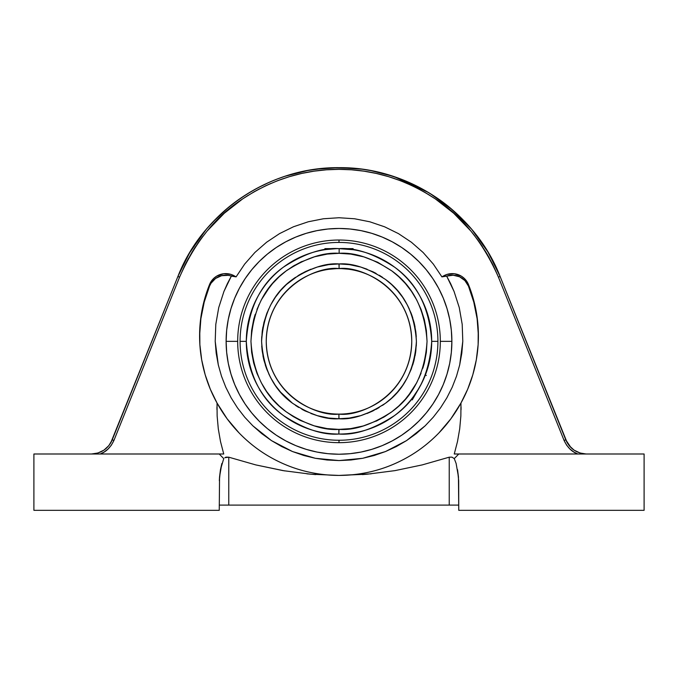 <?xml version="1.0" encoding="UTF-8"?>
<svg xmlns="http://www.w3.org/2000/svg" width="678" height="678" viewBox="0 0 678 678"><rect width="100%" height="100%" fill="white"/><g stroke="black" fill="none" stroke-linecap="round" stroke-linejoin="round"><path stroke-width="1.02" d="M478.405 336.712A139.405 138.549 0 0 0 468.456 286.099L464.913 280.59L459.565 276.785L453.175 275.217L446.658 276.107L454.065 291.455L459.252 307.549L462.201 324.364L462.794 341.348L459.709 364.815L456.497 376.205L452.226 387.197L446.887 397.783L440.522 407.859L433.276 417.199L425.165 425.809L406.537 440.607L385.502 451.548L362.705 458.294L339.076 460.574L315.312 458.294L292.549 451.565L271.463 440.607L252.852 425.826L244.716 417.199L237.486 407.859L231.139 397.833L225.782 387.206L221.503 376.205L218.291 364.849L215.206 341.348L215.79 324.415L218.731 307.592L223.935 291.455L231.342 276.107A17.442 17.34 -0 0 0 209.544 286.099A139.405 138.549 0 0 0 199.595 336.712M478.388 335.517L477.117 318.685L473.786 302.125L468.456 286.099L468.456 284.523A139.405 138.549 180 0 1 478.405 335.924A139.405 138.549 180 0 1 460.972 403.012L450.895 418.767L438.946 432.903C429.945 442.141 420.241 449.819 409.843 455.947C398.901 462.404 387.528 467.244 375.697 470.473C363.62 473.778 351.382 475.422 339 475.422L371.154 473.829M339 454.226A112.879 112.879 0 0 1 226.121 341.348A112.879 112.879 0 0 1 339 228.469A112.879 112.879 0 0 1 451.879 341.348A112.879 112.879 0 0 1 339 454.226L350.06 453.684L361.018 452.056L371.764 449.361L382.197 445.632L392.215 440.895L401.715 435.2L410.605 428.606L418.818 421.165L426.259 412.953L432.852 404.063L438.547 394.554L443.285 384.545L447.014 374.112L449.709 363.366L451.336 352.407L451.879 341.348L440.319 341.348L451.879 341.348L451.336 330.279L449.709 319.33L447.014 308.583L443.285 298.151L438.547 288.133L432.852 278.633L426.259 269.734L418.818 261.53L410.605 254.089L401.715 247.495L392.215 241.8L382.197 237.063L371.764 233.325L361.018 230.639L350.06 229.011L339 228.469L327.94 229.011L316.982 230.639L306.236 233.325L295.803 237.063L285.785 241.8L276.285 247.495L267.395 254.089L259.182 261.53L251.741 269.734L245.148 278.633L239.453 288.133L234.715 298.151L230.986 308.583L228.291 319.33L226.664 330.279L226.121 341.348L237.681 341.348A101.319 101.319 0 0 1 339 240.029A101.319 101.319 0 0 1 440.319 341.348A101.319 101.319 0 0 0 339 240.029L339 242.427A98.912 98.912 0 0 1 437.912 341.348A98.912 98.912 0 0 1 339 440.259L339 442.666A101.319 101.319 0 0 0 440.319 341.348A101.319 101.319 0 0 1 339 442.666L339 440.259A98.912 98.912 0 0 0 437.912 341.348A98.912 98.912 0 0 0 339 242.427A98.912 98.912 0 0 0 240.088 341.348L246.3 341.348L240.088 341.348A98.912 98.912 0 0 0 339 440.259A98.912 98.912 0 0 1 240.088 341.348A98.912 98.912 0 0 1 339 242.427L339 240.029A101.319 101.319 0 0 0 237.681 341.348A101.319 101.319 0 0 0 339 442.666A101.319 101.319 0 0 1 237.681 341.348L226.121 341.348L226.664 352.407L228.291 363.366L230.986 374.112L234.715 384.545L239.453 394.554L245.148 404.063L251.741 412.953L259.182 421.165L267.395 428.606L276.285 435.2L285.785 440.895L295.803 445.632L306.236 449.361L316.982 452.056L327.94 453.684L339 454.226M431.7 341.348L437.912 341.348L431.7 341.348M353.085 248.64L339 248.64L353.085 248.64L353.085 249.716L339 248.64A92.7 92.7 0 0 1 339.153 248.64L339.136 248.64M344.399 248.801L352.806 249.682M339.025 429.394L338.847 434.047A92.7 92.7 0 0 1 246.3 341.271A92.7 92.7 0 0 1 339 248.64L339.153 248.64A92.7 92.7 0 0 1 431.7 341.424A92.7 92.7 0 0 1 338.847 434.047C322.745 435.259 304.236 429.055 283.302 415.453C260.852 399.359 248.512 374.654 246.3 341.348C248.512 308.032 260.861 283.311 283.353 267.2C304.32 253.597 322.872 247.411 339 248.64L324.915 248.64L324.915 249.716L327.279 249.385M411.478 399.139L413.843 396.054L411.478 399.139M413.326 396.757L418.673 388.731M419.284 387.697L412.241 399.893L411.309 399.359L412.241 399.893L421.835 382.968M421.843 382.943L422.903 380.773M424.496 377.197L422.911 380.748M339 268.59C317.694 265.666 267.225 287.54 266.242 341.348C267.234 395.147 317.626 416.978 338.898 414.105L338.89 418.758C325.44 419.767 309.982 414.597 292.498 403.232C273.743 389.791 263.445 369.163 261.589 341.348C263.437 313.524 273.751 292.888 292.532 279.429C310.049 268.073 325.533 262.903 339 263.937L339.102 268.59A72.758 72.758 0 0 0 339 268.59L341.746 268.641L339 268.59A72.758 72.758 0 0 1 411.758 341.398A72.758 72.758 0 0 1 338.898 414.105A72.758 72.758 0 0 1 266.242 341.297A72.758 72.758 0 0 1 339 268.59L338.415 268.598M329.042 269.276L336.237 268.649M406.393 368.756L405.961 369.798M405.554 370.739L405.063 371.824M404.537 372.942L403.613 374.798M402.012 377.714L402.825 376.273M400.427 380.333L400.774 379.782M400.588 380.078L400.028 380.96M399.139 382.29L398.41 383.341M397.732 384.29L397.088 385.155M333.559 268.793L332.762 268.861M336.059 268.649L335.152 268.691M338.975 253.301L350.823 254.097L363.772 256.86L377.68 262.25L391.901 270.963L398.817 276.734L405.385 283.506L411.41 291.26L416.707 299.947L421.08 309.482L424.343 319.694L426.36 330.389L427.047 341.348L426.36 352.306L424.343 363.001L418.996 378.129M424.284 363.239L422.843 368.222M421.072 373.222L416.69 382.782M416.656 382.85L414.224 387.096M416.699 382.756L408.554 395.333M398.732 406.037L397.3 407.325M411.393 391.46L405.359 399.215L398.783 405.986L391.842 411.775L384.748 416.58L376.112 421.191M391.816 411.792L390.325 412.885M384.706 416.597L383.206 417.495M377.604 420.479L363.01 426.055M363.671 425.869L350.696 428.615L338.856 429.394L327.177 428.598L314.228 425.835L300.32 420.445L293.193 416.538L286.099 411.732L279.183 405.961L272.615 399.189L266.59 391.435L261.293 382.739L256.92 373.214L253.657 363.001L251.64 352.297L250.953 341.348L251.64 330.389L253.657 319.685L259.004 304.566M253.716 319.457L255.157 314.473M256.928 309.473L261.31 299.913M261.344 299.846L263.776 295.591M261.301 299.939L269.446 287.362M279.268 276.658L280.7 275.37M266.607 291.235L272.641 283.472L279.217 276.7L286.158 270.92M286.184 270.895L287.675 269.802M293.303 266.081L294.794 265.2M286.15 270.929L293.252 266.115L301.888 261.505M300.396 262.216L314.99 256.631M314.329 256.826L327.305 254.081L339 253.301C323.482 252.182 305.871 258.055 286.15 270.929C264.767 286.252 253.038 309.727 250.953 341.348C253.038 372.959 264.759 396.418 286.099 411.732C305.778 424.598 323.364 430.488 338.856 429.394L339 429.394C354.518 430.513 372.129 424.64 391.85 411.766C413.233 396.435 424.962 372.968 427.047 341.348C424.962 309.736 413.241 286.277 391.901 270.963C372.222 258.098 354.636 252.208 339.144 253.301L339.153 248.64L339.144 253.301M339 418.758L349.289 418.072L360.688 415.656L372.942 410.919L385.468 403.266L391.553 398.181L397.342 392.231L402.647 385.409L407.317 377.756L411.156 369.374L414.029 360.391L415.809 350.975L416.411 341.348L415.809 331.712L414.038 322.313L411.165 313.329L407.317 304.947L402.664 297.303L397.359 290.481L391.579 284.531L385.502 279.455L372.993 271.802L360.764 267.056L349.382 264.632L339.11 263.937C352.56 262.928 368.018 268.098 385.502 279.455C404.257 292.896 414.555 313.533 416.411 341.348C414.563 369.171 404.249 389.808 385.468 403.266C367.951 414.622 352.467 419.792 339 418.758L338.898 414.105A72.758 72.758 0 0 0 339 414.105C360.306 417.029 410.775 395.155 411.758 341.348C410.766 287.548 360.374 265.708 339.102 268.59L339.11 263.937L328.72 264.623L317.312 267.039L305.058 271.776L298.786 275.2L286.447 284.506L280.658 290.464L275.353 297.286L270.683 304.947L266.844 313.321L263.971 322.313L262.191 331.712L261.589 341.348L262.191 350.975L263.971 360.391L266.835 369.366L270.675 377.739L275.336 385.392L280.641 392.206L292.498 403.232L305.007 410.893L317.236 415.639L328.618 418.055L338.89 418.758L349.28 418.072M355.043 417.08L360.188 415.8M366.993 413.521L372.561 411.105M376.036 409.326L379.214 407.495M382.451 405.41L384.596 403.91M388.647 400.74L391.553 398.181M394.46 395.35L397.342 392.231M412.716 364.967L413.834 361.154M415.063 355.747L415.707 351.772M416.267 346.077L416.411 342.076M416.267 336.619L415.809 331.72M415.063 326.966L414.224 323.059M412.724 317.736L411.453 314.084M409.343 309.041L407.325 304.956M405.071 301.015L403.139 298.006M400.181 293.921L397.952 291.176M394.486 287.362L391.604 284.557M388.664 281.963L386.341 280.099M382.485 277.302L379.282 275.243M376.087 273.404L373.019 271.81M367.086 269.208L361.204 267.191M355.145 265.64L353.085 265.225M322.957 265.615L317.812 266.895M311.007 269.174L305.439 271.59M301.964 273.37L298.786 275.2M295.549 277.285L293.404 278.785M289.353 281.955L286.447 284.506M283.54 287.345L280.658 290.464M277.844 293.888L275.853 296.574M268.666 309.015L263.971 322.304M262.937 326.949L262.293 330.923M261.733 336.619L261.589 340.619M261.733 346.077L262.191 350.975M262.937 355.721L263.776 359.628M265.276 364.95L266.547 368.603M268.658 373.654L270.675 377.731M272.929 381.68L274.861 384.689M277.819 388.774L280.048 391.511M283.514 395.333L286.396 398.139M289.337 400.723L291.659 402.596M295.515 405.393L298.718 407.453M301.913 409.292L304.981 410.885M310.914 413.487L316.796 415.504M322.855 417.055L328.042 417.979M344.305 268.785L343.568 268.734M341.746 268.641L348.051 269.158M275.353 297.286L270.683 304.939M413.851 396.037L412.792 397.461M424.996 375.976L425.292 375.222L424.996 375.976M339 434.047A92.7 92.7 0 0 1 338.847 434.047A92.7 92.7 0 0 0 339 434.047C355.128 435.284 373.68 429.098 394.647 415.495C417.139 399.376 429.488 374.663 431.7 341.348C429.488 308.041 417.148 283.336 394.698 267.242C373.764 253.631 355.255 247.436 339.153 248.64A92.7 92.7 0 0 0 339 248.64L324.915 248.64M325.194 249.674L325.999 249.563L325.186 249.682M326.271 249.521L336.254 248.682M333.542 248.801L332.771 248.851M338.847 434.047L338.856 429.394M366.764 474.236L362.374 474.583M315.719 474.592L306.846 473.829M284.819 470.922L255.742 464.896L283.09 470.634L310.829 474.202L339 475.422C364.417 475.278 388.028 468.786 409.843 455.947C420.529 449.599 430.225 441.912 438.946 432.903C447.488 424.081 454.828 414.122 460.972 403.012L460.862 415.97L459.701 428.869L457.489 441.573L454.268 453.955M219.553 476.88L219.248 510.322L33.9 510.322L33.9 453.997L33.9 510.322L219.248 510.322L219.553 476.88L219.325 480.685L220.452 469.701L219.553 476.88L221.876 463.472L220.452 469.701L223.748 458.591A164.407 164.407 0 0 1 219.248 453.997L33.9 453.997L223.748 453.997L219.248 453.997L223.748 453.997L219.248 453.997L223.748 453.997L220.511 441.573L218.299 428.869L217.138 415.97L217.028 403.012A139.405 138.549 180 0 1 199.595 335.924A139.405 138.549 180 0 1 209.544 284.523L209.544 286.099L209.544 284.523A17.442 17.34 180 0 1 234.461 275.938L236.088 276.87L234.461 276.454L234.461 275.938L234.461 276.454L228.122 275.353L221.553 275.7L215.579 278.438L211.053 283.175L209.544 286.099L204.214 302.125L200.883 318.685L199.612 335.517M228.766 457.184L226.037 457.142L228.766 457.184L228.766 505.102L458.752 505.102L449.234 505.102L449.234 457.184L451.963 457.142L449.234 457.184L449.234 505.102L225.121 505.102L228.766 505.102L228.766 457.184L255.742 464.896L283.09 470.634L255.742 464.896L228.766 457.184L224.833 457.709M169.11 298.337L165.627 307.007L169.11 298.337M165.627 307.007L161.881 316.321M110.7 442.954L172.178 290.718M224.808 457.735L226.037 457.142M223.732 453.955L220.511 441.573L218.299 428.869L217.138 415.97L217.028 403.012C223.172 414.122 230.512 424.081 239.054 432.903L227.105 418.767L217.028 403.012L210.316 389.214L205.18 374.756L201.688 359.832L199.866 344.602L199.756 329.279L201.341 314.033L204.62 299.049L209.544 284.523L213.697 278.412L216.655 276.149L223.664 273.734L231.054 274.437L236.088 276.87L244.733 264.005L236.088 276.87L231.342 276.107L227.359 283.684L223.935 291.455L218.731 307.592L215.79 324.415L215.206 341.348L216.18 353.136L218.291 364.849L221.503 376.205L225.782 387.206L231.139 397.833L237.486 407.859L244.716 417.199L252.852 425.826L261.835 433.691L271.463 440.607L281.692 446.565L292.549 451.565L303.795 455.48L315.312 458.294L327.084 459.998L339.076 460.574L350.992 459.989L362.705 458.294L374.214 455.48L385.502 451.548L396.308 446.565L406.537 440.607L416.19 433.674L425.165 425.809L433.276 417.199L440.522 407.859L446.887 397.783L452.226 387.197L456.497 376.205L459.709 364.815L461.828 353.102L462.794 341.348L462.201 324.364L459.252 307.549L454.065 291.455L450.65 283.684L446.658 276.107L443.539 276.454L443.539 275.938A17.442 17.34 180 0 1 468.456 284.523L468.456 286.099A17.442 17.34 -0 0 0 446.658 276.107L441.912 276.87L443.539 275.938L443.539 276.454L441.912 276.87L433.267 264.013L423.114 252.487L411.444 242.275L398.503 233.647L384.612 226.808L369.815 221.791L354.577 218.765L339.017 217.74L323.465 218.757L308.261 221.774L293.455 226.774L279.548 233.613L266.624 242.216L254.911 252.453L244.733 264.005L254.911 252.453L266.624 242.216L279.548 233.613L293.455 226.774L308.261 221.774L323.465 218.757L339.017 217.74L354.577 218.765L369.815 221.791L384.612 226.808L398.503 233.647L411.444 242.275L423.114 252.487L433.267 264.013L441.912 276.87L446.946 274.437L454.336 273.734L461.345 276.149L464.303 278.412L468.456 284.523L473.38 299.049L476.659 314.033L478.244 329.279L478.134 344.602L476.312 359.832L472.82 374.756L467.684 389.214L460.972 403.012L460.862 415.97L459.701 428.869L457.489 441.573L454.252 453.997L458.752 453.997A164.407 164.407 0 0 1 454.252 458.591L451.963 457.142L454.252 458.591L456.125 463.472L454.252 458.591L456.125 463.472L458.447 476.88L457.548 469.701L458.675 480.685L458.752 510.322L644.1 510.322L458.752 510.322L458.447 476.88M216.952 406.936L216.952 409.614M429.683 193.23L452.124 209.57L471.659 229.257L487.796 251.784L498.457 272.539M179.526 272.573L190.162 251.843L206.256 229.367M206.621 228.927L217.036 217.706M217.367 217.375L228.774 207.137M229.334 206.68L236.698 201.002M241.927 197.34L248.25 193.272M248.631 193.035L255.14 189.264M255.674 188.976L262.115 185.619M262.767 185.297L269.446 182.213M269.768 182.068L276.573 179.28M277.132 179.068L284.328 176.5M284.726 176.373L291.777 174.221M292.184 174.102L299.439 172.237M299.812 172.153L307.253 170.602M307.922 170.475L322.821 168.432M323.584 168.356L330.72 167.873M331.296 167.847L354.501 168.364M355.001 168.415L362.484 169.271M362.925 169.331L370.417 170.542M370.663 170.585L378.019 172.119M378.519 172.229L385.621 174.051M386.197 174.212L400.868 179.068M401.003 179.119L408.232 182.068M408.359 182.128L429.369 193.035M508.89 298.337L512.373 307.007L508.89 298.337M505.822 290.718L503.322 284.489M516.119 316.321L512.373 307.007M461.048 409.741L461.048 406.91M219.248 505.102L225.121 505.102L219.248 505.102M106.539 448.082L108.844 445.624L103.946 450.124L97.929 453.006L91.42 453.997M103.912 450.15L101.056 451.785L103.929 450.133M106.599 448.022L108.844 445.624L112.217 439.869C108.149 448.811 101.183 453.523 91.318 453.997L91.352 453.997M94.708 453.743L97.818 453.04M103.971 450.107L106.505 448.116M108.802 445.675L110.709 442.937M110.777 442.819L111.878 440.675M95.691 453.574L96.785 453.328M190.374 251.496L183.306 264.395M205.646 230.088L196.222 242.47M233.791 203.163L230.3 205.892M228.266 207.553L213.002 221.816M210.163 224.884L207.79 227.571M313.795 169.517L307.481 170.559L285.218 176.212M283.751 176.695L277.726 178.848M276.056 179.484L270.471 181.763M268.717 182.535L256.165 188.696M254.572 189.577L249.385 192.577M247.648 193.637L241.631 197.535C256.369 187.653 271.844 180.246 288.048 175.314C304.778 170.22 321.762 167.669 339 167.678L316.397 169.153M392.765 176.204L371.222 170.687M369.459 170.364L363.705 169.441M361.798 169.178L339 167.678C356.238 167.669 373.222 170.22 389.952 175.314C406.156 180.246 421.631 187.653 436.369 197.535L430.284 193.603M428.615 192.577L394.172 176.67M481.838 242.563L472.295 230.02M470.21 227.571L467.803 224.842M464.998 221.816L449.667 207.502M447.37 205.637L444.183 203.154M441.242 200.959L436.369 197.535C450.124 206.731 462.735 218.324 474.193 232.325L487.626 251.496M494.694 264.395L488.813 253.496L500.144 276.573L567.3 442.954M345.195 169.458L339.017 169.347C373.137 169.297 405.249 179.145 435.318 198.891C461.76 215.782 482.787 241.843 498.398 277.065L500.144 276.573C475.244 212.172 408.478 166.78 338.975 167.678C269.488 166.796 202.756 212.18 177.856 276.573L179.602 277.065L113.963 440.361L112.217 439.869L113.963 440.361L111.387 445.149L108.048 449.031L104.226 451.972L100.191 453.997C106.082 451.912 110.675 447.37 113.963 440.361L179.602 277.065L177.856 276.573L189.187 253.496L203.807 232.325C215.265 218.324 227.876 206.731 241.631 197.535M497.754 275.48L492.677 264.352M489.448 258.191L486.151 252.479M482.49 246.673L478.854 241.368M475.041 236.224L470.93 231.105M462.388 221.596L453.726 213.265L470.913 231.088L478.812 241.309L486.101 252.394L492.669 264.327L498.398 277.065L564.037 440.361L565.783 439.869L500.144 276.573L498.398 277.065L564.037 440.361C567.325 447.37 571.918 451.912 577.809 453.997L573.774 451.972L569.952 449.031L566.613 445.149L564.037 440.361L565.783 439.869L571.003 447.65M444.827 205.807L435.361 198.917M429.793 195.298L424.479 192.12M418.504 188.848L412.733 185.975M406.995 183.374L400.825 180.857L412.682 185.95L424.208 191.967L435.318 198.891L453.726 213.265M394.766 178.645L388.791 176.721M382.545 174.958L376.4 173.466M370.146 172.195L363.942 171.161M357.662 170.364L351.501 169.797M332.729 169.458L326.626 169.788M320.236 170.373L314.075 171.161L326.55 169.797L339 169.347L351.45 169.797L363.933 171.161L376.366 173.458L388.68 176.687L400.817 180.848M307.795 172.204L301.668 173.449M295.472 174.949L289.421 176.653M283.175 178.67L277.192 180.848L289.32 176.687L301.634 173.458L314.067 171.161M270.946 183.399L265.344 185.933M259.496 188.848L253.996 191.849M248.199 195.298L242.724 198.857M233.19 205.798L224.274 213.265L242.682 198.891C272.751 179.145 304.863 169.297 339 169.347M215.604 221.613L207.095 231.071L224.274 213.265M202.9 236.308L199.23 241.249M277.183 180.848L265.318 185.95L253.792 191.967L242.682 198.891C216.24 215.782 195.213 241.843 179.602 277.065L185.331 264.327L191.899 252.394L199.188 241.309L207.087 231.088M195.476 246.716L191.95 252.309M188.526 258.242L185.348 264.301M585.767 453.997L580.071 453.006L574.054 450.124L576.893 451.76M580.088 453.014L586.08 453.989M574.122 450.175L576.927 451.777M574.054 450.124L569.181 445.658M576.944 451.785L574.071 450.133L576.944 451.785M581.216 453.328L582.309 453.574M569.156 445.624L571.478 448.09M644.1 453.997L644.1 510.322L644.1 453.997L458.752 453.997L644.1 453.997M367.171 474.202L394.91 470.634L422.258 464.896L449.234 457.184L422.258 464.896L394.91 470.634L367.171 474.202L339 475.422C326.618 475.422 314.38 473.778 302.303 470.473C290.472 467.244 279.099 462.404 268.157 455.947C257.759 449.819 248.055 442.141 239.054 432.903C247.775 441.912 257.471 449.599 268.157 455.947C289.972 468.786 313.583 475.278 339 475.422L310.829 474.202L283.09 470.634M91.318 453.997L93.496 453.997M94.581 453.997L95.7 453.997M97.386 453.997L98.403 453.997M177.856 276.573L112.217 439.869M579.597 453.997L580.614 453.997M582.3 453.997L584.504 453.997M586.682 453.997C576.817 453.523 569.851 448.811 565.783 439.869M458.675 453.997L458.752 453.997A164.407 164.407 0 0 1 454.252 458.591L451.963 457.142L449.234 457.184M223.748 458.591A164.407 164.407 0 0 1 219.248 453.997M285.785 241.8L276.285 247.495L267.395 254.089L259.182 261.53L251.741 269.734M239.453 394.554L245.148 404.063L251.741 412.953L259.182 421.165L267.395 428.606M392.215 440.895L401.715 435.2L410.605 428.606L418.818 421.165L426.259 412.953M438.547 288.133L432.852 278.633L426.259 269.734L418.818 261.53L410.605 254.089M426.326 375.502L425.394 374.968"/></g></svg>
